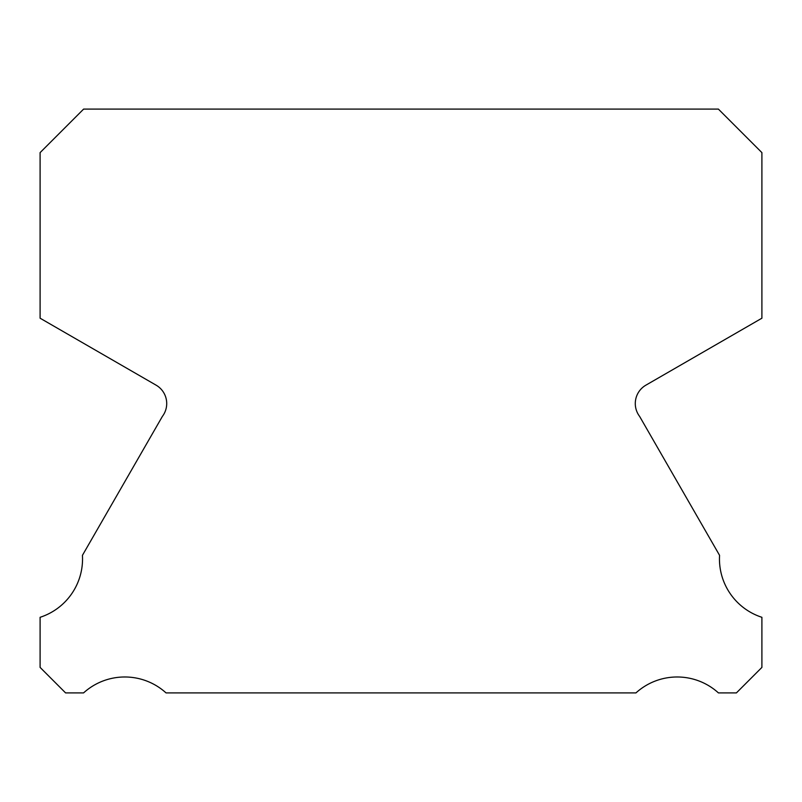 <?xml version="1.0" encoding="UTF-8"?>
<svg xmlns="http://www.w3.org/2000/svg" width="802" height="802" viewBox="0 0 802 802"><rect width="100%" height="100%" fill="white"/><g stroke="black" fill="none" stroke-linecap="round" stroke-linejoin="round"><path stroke-width="1.2" d="M761.9 617.299A61.333 61.333 0 0 1 719.564 555.335L639.615 416.398A21.233 21.233 0 0 1 645.991 385.11L761.9 318.204L761.9 152.621L718.381 109.092L83.619 109.092L40.1 152.621L40.1 318.204L156.009 385.11A21.233 21.233 0 0 1 162.385 416.398L82.436 555.335A61.333 61.333 0 0 1 40.1 617.299L40.1 667.404L65.594 692.908L83.568 692.908A61.353 61.353 0 0 1 166.044 692.908L635.956 692.908A61.353 61.353 0 0 1 718.432 692.908L736.406 692.908L761.9 667.404L761.9 617.299"/></g></svg>
